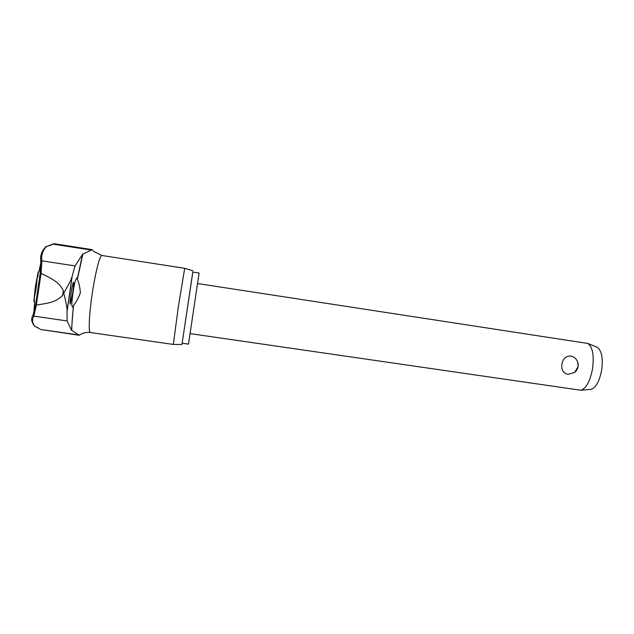 <?xml version="1.0" encoding="UTF-8"?>
<svg xmlns="http://www.w3.org/2000/svg" width="634" height="634" viewBox="0 0 634 634"><rect width="100%" height="100%" fill="white"/><g stroke="black" fill="none" stroke-linecap="round" stroke-linejoin="round"><path stroke-width="0.95" d="M34.561 326.256L34.109 325.432C31.328 321.89 30.971 318.45 33.047 315.098L35.655 304.605L36.312 305.041L41.091 273.349L41.899 260.843L40.798 261.588L40.156 273.492L35.655 304.605M40.798 261.588C40.005 256.057 41.551 251.262 45.442 247.205L45.965 246.594M80.645 334.372L79.25 335.243L71.491 330.195L67.069 320.931L67.077 310.866C67.228 306.333 64.105 294.969 63.796 293.074L62.718 295.024L63.321 290.887C59.382 281.361 49.151 277.605 41.091 273.349M199.1 273.032L188.496 344.127L182.156 343.216L192.776 272.049L199.1 273.032M184.692 268.325L178.265 307.332L173.32 344.436L181.966 344.468L192.831 272.065M70.984 293.399C72.046 286.536 72.886 282.788 73.496 282.162C73.861 282.859 73.592 286.465 72.672 292.995L70.231 304.233C69.835 303.551 70.089 299.937 70.984 293.399M77.308 278.833L77.364 279.364C78.933 282.653 79.939 287.162 80.391 292.884C78.347 298.186 76.072 302.347 73.568 305.366L72.751 307.173L71.975 305.992C71.61 304.692 71.943 300.334 72.965 292.924C74.107 285.49 75.066 280.997 75.842 279.435L77.094 277.787L77.308 278.833L82.579 254.242L75.089 265.915L72.062 276.63C70.881 281.282 64.628 291.386 63.796 293.074L63.321 290.887M38.159 271.907L35.298 287.313L33.848 301.459M33.903 301.419L34.553 298.986M36.162 288.216L34.149 298.923L35.338 287.432L37.335 276.717L36.162 288.216M37.905 276.804L38.222 272.065M190.073 333.611L580.839 390.251C586.188 388.483 590.096 381.311 592.544 368.734C594.193 355.381 592.616 346.957 587.821 343.454L197.539 283.549M578.089 366.579L574.697 372.42L567.842 374.409C563.143 373.069 561.169 369.654 561.922 364.162C562.921 358.678 565.877 355.967 570.782 356.023C574.285 356.768 576.631 358.923 577.836 362.474L578.089 366.579M590.389 389.387L590.983 389.331C595.905 387.731 599.471 381.296 601.674 370.026C603.148 358.059 601.674 350.483 597.26 347.289L596.705 347.067M82.579 254.242L92.192 249.637L54.017 243.702L46.441 246.539C42.589 250.581 41.075 255.343 41.899 260.843L75.089 265.915M40.909 273.309L40.156 273.492M39.784 328.88L34.878 326.359C32.12 322.849 31.795 319.441 33.887 316.128L36.312 305.041M36.495 305.057C45.402 303.432 56.244 302.941 62.718 295.024M182.22 343.224L181.966 344.468M51.909 244.74L52.876 244.106L91.336 250.081M67.045 311.524L72.228 275.956M184.676 268.309L101.923 255.494C99.942 254.583 95.203 273.08 92.112 294.493C89.053 315.122 88.356 332.763 90.424 332.533L173.32 344.436M33.895 312.673L34.624 301.578M71.491 330.195L73.362 305.929M38.864 272.01L40.877 262.682M67.069 320.931L33.887 316.128L33.047 315.098M79.416 335.291L40.497 329.466L78.925 334.966M38.341 327.984L34.767 326.336M46.266 246.523L51.402 244.993M72.062 276.63L67.077 310.866M192.958 270.805L184.668 268.317M79.25 335.243C82.618 332.929 86.335 332.026 90.424 332.533M71.737 330.512C71.824 323.728 72.434 315.344 73.568 305.366M590.983 389.331L580.839 390.251M574.697 372.42C577.709 369.717 578.755 366.397 577.836 362.474M597.26 347.289L587.821 343.454M101.923 255.494L93.65 251.429L92.025 249.637M77.364 279.364L82.911 253.885"/></g></svg>
